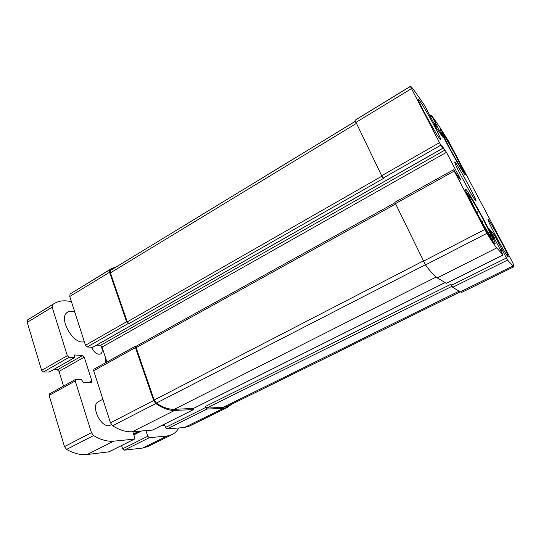 <?xml version="1.0" encoding="UTF-8"?>
<svg xmlns="http://www.w3.org/2000/svg" width="541" height="541" viewBox="0 0 541 541"><rect width="100%" height="100%" fill="white"/><g stroke="black" fill="none" stroke-linecap="round" stroke-linejoin="round"><path stroke-width="0.81" d="M448.807 146.415C454.704 157.688 462.372 170.571 461.973 168.609C462.197 166.939 445.27 136.055 443.735 135.324C443.187 135.189 444.878 138.888 448.807 146.415M450.484 149.573L450.971 149.668L450.822 150.209M476.229 211.463C483.167 224.799 491.539 238.642 491.086 236.133C491.302 233.611 471.826 197.702 469.615 196.532C468.777 196.315 470.981 201.293 476.229 211.463M481.443 221.113L482.572 221.512L482.166 222.405M476.337 211.673L477.331 211.849L477.034 212.992M429.446 114.753L436.797 128.657L443.174 137.61L431.319 115.071L439.596 126.919L448.874 141.701L511.914 261.134L513.132 263.629L513.842 266.801L507.539 260.086L494.197 234.733L489.341 228.89L503.076 255.027L496.76 247.913C494.859 245.763 491.566 240.907 486.886 233.347L454.217 171.084L453.696 169.82L457.869 176.265L460.851 180.133L460.33 178.882L446.447 152.339L441.801 145.576L443.065 148.166L440.827 145.164L383.156 178.077L381.675 175.751L354.991 120.271L410.349 86.35C410.849 86.141 412.364 87.845 414.886 91.463L424.482 105.238L429.419 114.773M440.827 145.164L410.349 86.35M513.842 266.801L461.98 292.268L460.256 291.883L452.702 287.278L450.917 284.235L205.296 406.507L205.654 407.501L165.573 427.424L164.437 424.144M446.359 283.301L437.317 277.905C434.612 276.241 430.663 271.913 425.469 264.921L394.849 202.32L453.601 169.725M383.156 178.077L383.535 178.415L128.92 323.646L128.237 323.552L126.574 321.753L85.485 345.266L69.762 296.488L70.059 293.993L111.189 268.782L116.153 266.943M92.754 347.254L87.169 346.991L85.485 345.266M111.189 268.782L109.735 269.803L109.566 272.272L126.574 321.753M231.291 404.425L227.714 407.305L223.291 408.387L184.393 427.512L167.027 428.918L165.573 427.424M227.714 407.305L189.181 426.22L184.393 427.512M205.654 407.501L207.095 409.057L223.291 408.387M193.84 408.245L193.61 409.578L152.406 430.109L132.369 431.732C126.357 432.198 119.771 430.21 112.609 425.767L110.492 422.825L93.701 370.741L93.965 369.205L135.649 346.084L136.467 346.071M152.758 429.933L152.406 430.109M135.649 346.084L135.466 347.613L153.658 400.529L155.788 403.566C162.74 408.333 169.035 410.605 174.669 410.396L193.435 409.618M106.949 362.003L102.033 347.079L100.423 345.408L96.704 345.077M434.802 126.831C438.94 134.777 440.915 139.105 440.726 139.821C440.374 140.843 430.819 124.843 423.988 111.703C419.917 103.858 418.004 99.639 418.24 99.057C418.748 98.259 428.188 114.137 434.802 126.831M501.284 241.989C506.024 251.051 508.357 256.055 508.29 256.989C507.972 257.672 500.892 245.675 494.859 234.165C490.153 225.13 487.874 220.234 488.016 219.47C488.422 218.916 495.407 230.797 501.284 241.989M474.694 209.59C483.58 226.679 494.474 244.897 495.015 243.734C497.348 243.531 466.809 187.24 465.409 189.134C465.077 190.161 468.175 196.978 474.694 209.59M447.279 144.285C454.94 158.912 464.99 175.933 465.301 174.905C467.059 174.966 441.125 127.622 440.212 129.103C440.002 129.793 442.362 134.851 447.279 144.285M461.006 175.669C467.424 187.964 475.593 201.725 475.938 200.894C477.547 200.927 455.536 160.589 454.697 161.955C454.501 162.631 456.604 167.203 461.006 175.669M128.92 323.646L127.257 321.848L110.405 272.874L110.607 270.372L355.214 121.333M193.387 408.435L174.297 409.321C168.934 409.517 162.949 407.447 156.342 403.106L154.165 400.029L136.143 347.674L136.325 346.152L394.903 202.794M460.229 291.863L227.389 406.345L222.939 407.434L206.73 408.063L205.296 406.507M448.171 145.529C453.96 156.586 461.669 169.813 463.049 171.118C467.181 175.588 440.665 127.182 442.2 133.066L448.171 145.529M475.586 210.679C482.132 223.244 490.295 237.181 492.188 239.075C498.031 245.337 465.673 185.685 467.749 194.009C468.432 196.376 471.049 201.935 475.586 210.679M481.869 221.878L482.572 221.512M476.628 212.221L477.331 211.849M450.633 149.857L450.971 149.668M105.536 357.709L105.096 361.516L106.53 360.725M105.096 361.516L105.515 362.801M53.485 369.645L57.407 369.801L59.03 371.397L84.24 357.141L91.842 380.891L91.571 382.399L83.334 382.331L81.285 379.457L75.551 379.424L75.246 380.959L91.436 432.672L93.546 435.566C100.795 439.874 107.503 441.74 113.671 441.165L134.452 439.123L134.716 437.48L132.809 431.698M75.551 379.424L49.488 393.875L49.136 395.417L64.494 446.589L66.597 449.422C73.955 453.541 80.832 455.238 87.216 454.514L108.903 451.836M145.914 430.636L147.808 436.256L149.275 437.723L167.128 435.999L172.072 434.619C174.662 433.327 176.765 431.312 178.388 428.573L178.591 427.985M121.576 445.547L122.624 448.78L124.099 450.207L142.635 448.043L147.794 446.548L172.072 434.619M71.412 301.614L68.693 301.175C63.196 300.282 58.354 301.073 54.154 303.562L52.504 304.698L52.152 307.2L67.327 355.66L69.011 357.351L74.597 357.642L74.678 354.97L82.617 355.505L84.24 357.141M54.154 303.562L27.645 319.859L27.219 322.368L41.623 370.369L43.321 372.012L49.211 372.012M59.03 371.397L63.547 386.078M161.624 425.551L164.897 425.476M91.497 347.349C94.249 352.685 97.265 354.896 100.545 353.99C102.249 352.806 102.607 350.548 101.62 347.214L100.984 345.631M74.854 312.279C72.061 311.082 69.681 311.041 67.72 312.15C57.42 317.134 73.583 345.794 84.301 341.587M102.898 399.265L98.584 401.564C89.536 405.54 102.087 430.223 110.54 425.05L111.405 424.604M439.4 142.716L381.675 175.751M411.228 88.778L355.748 122.523M410.227 86.587L354.991 120.271M431.792 116.105L430.494 116.863M512.821 266.044L460.256 291.883M507.539 260.086L452.702 287.278M506.342 258.016L451.444 285.31M503.035 254.994L446.257 283.349M496.76 247.913L437.317 277.905M486.886 233.347L425.469 264.921M484.729 229.512L423.312 261.242M454.217 171.084L395.288 203.714M128.237 323.552L87.169 346.991M109.566 272.272L69.762 296.488M109.735 269.803L70.059 293.993M437.081 125.803L435.627 126.641M436.465 124.734L435.052 125.553M436.147 124.281L434.795 125.066M435.525 123.206L434.22 123.97M207.095 409.057L167.027 428.918M502.109 249.962L500.851 250.598M501.784 249.273L500.493 249.922L501.778 249.245M501.71 248.826L500.297 249.536M495.4 236.809L493.825 237.614M494.197 234.733L492.716 235.491M174.669 410.396L132.369 431.732M155.788 403.566L112.609 425.767M153.658 400.529L110.492 422.825M135.466 347.613L93.701 370.741M446.447 152.339L102.033 347.079M445.081 149.979L100.423 345.408M443.018 148.112L92.443 347.43M381.892 176.19L127.257 321.848M356.228 123.51L110.405 272.874M355.241 121.38L110.607 270.372M445.006 282.591L193.063 408.597M436.114 277.053L174.297 409.321M425.361 264.772L156.342 403.106M423.204 261.019L154.165 400.029M395.485 204.113L136.143 347.674M451.978 286.29L206.73 408.063M459.093 291.173L222.939 407.434M49.136 395.417L75.246 380.959M64.494 446.589L91.436 432.672M66.597 449.422L93.546 435.566M87.216 454.514L113.671 441.165M108.525 452.026L134.249 439.177M133.546 433.929L138.983 431.197M139.876 431.123L133.654 434.254L139.93 431.123M133.857 434.869L141.593 430.988M122.624 448.78L147.808 436.256M124.099 450.207L149.275 437.723M142.635 448.043L167.128 435.999M27.645 319.859L52.504 304.698M27.219 322.368L52.152 307.2M41.623 370.369L67.327 355.66M43.321 372.012L69.011 357.351M48.873 372.201L74.408 357.682M57.407 369.801L82.617 355.505M89.028 382.433L91.842 380.891M490.68 236.119L491.086 236.133M469.399 196.87L469.615 196.532M431.319 115.071L429.973 115.869M503.076 255.027L446.332 283.369M193.61 409.578L152.603 430.054M443.065 148.166L92.633 347.39M445.054 282.618L193.245 408.55M442.2 133.066L441.584 132.917M463.049 171.118L462.853 171.72M467.749 194.009L466.93 193.8M492.188 239.075L491.904 239.866M108.727 451.965L134.452 439.123M49.075 372.154L74.597 357.642"/></g></svg>
